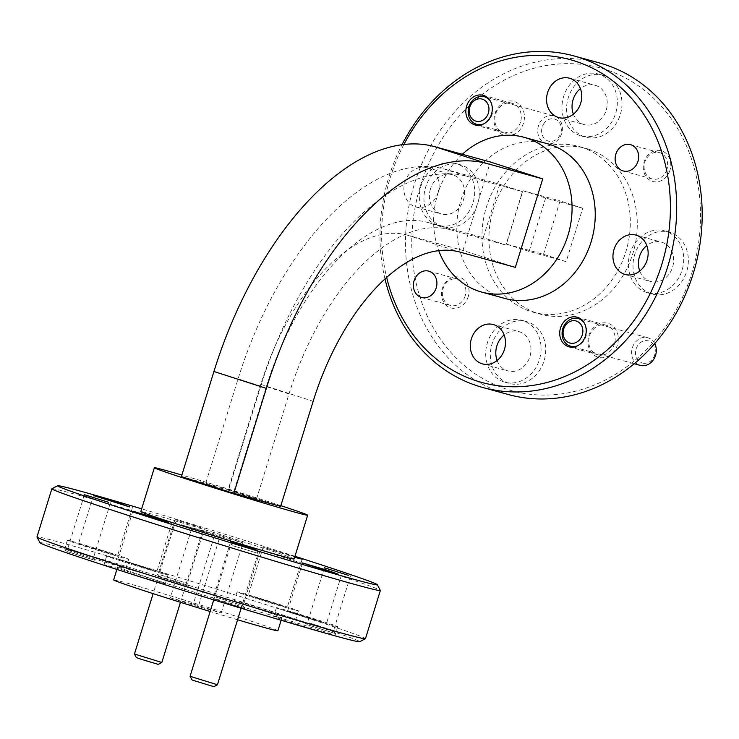 <?xml version="1.0" encoding="UTF-8"?>
<svg xmlns="http://www.w3.org/2000/svg" width="739" height="739" viewBox="0 0 739 739"><rect width="100%" height="100%" fill="white"/><g stroke="black" fill="none" stroke-linecap="round" stroke-linejoin="round"><path stroke-width="0.55" stroke-dasharray="3.69 2.77" d="M136.336 657.59L158.229 664.37M161.823 662.477L134.443 654.006M195.789 525.835L178.699 520.736L195.789 525.835M181.12 524.727L202.486 531.101L181.12 524.727M191.974 679.889L213.867 686.67M217.451 684.776L190.08 676.296M232.73 545.687L258.123 553.4L232.73 545.687M490.114 100.698A14.327 12.203 105.4 0 1 490.53 117.87A14.327 12.203 105.4 0 1 483.722 123.884M543.488 124.207A11.464 9.764 105.4 0 1 557.298 120.374A11.464 9.764 105.4 0 1 559.506 135.958A11.464 9.764 105.4 0 1 545.696 139.791A11.464 9.764 105.4 0 1 543.488 124.207M560.06 137.029A14.327 12.203 -74.6 0 0 553.853 115.866A14.327 12.203 -74.6 0 0 540.043 122.332A14.327 12.203 -74.6 0 0 546.25 143.495A14.327 12.203 -74.6 0 0 560.06 137.029M644.38 363.302A11.464 9.764 105.4 0 1 635.568 351.699A11.464 9.764 105.4 0 1 646.44 340.605A11.464 9.764 105.4 0 1 655.244 352.198A11.464 9.764 105.4 0 1 644.38 363.302M654.726 343.589A14.327 12.203 -74.6 0 0 647.761 337.741A14.327 12.203 -74.6 0 0 645.249 337.363A14.327 12.203 -74.6 0 0 631.863 349.769A14.327 12.203 -74.6 0 0 640.15 365.362M584.013 322.573A14.327 12.203 105.4 0 1 577.63 345.75M306.934 624.584L335.063 633.452L306.934 624.584M309.465 622.995L333.557 630.589L309.465 622.995M66.916 551.497L95.054 560.365L66.916 551.497M69.457 549.908L93.548 557.502L69.457 549.908M669.94 170.284A15.935 13.57 105.4 0 1 652.315 181.341A15.935 13.57 105.4 0 1 644.112 161.952A15.935 13.57 105.4 0 1 661.738 150.904A15.935 13.57 105.4 0 1 669.94 170.284M666.92 169.37A13.644 11.612 105.4 0 1 652.241 178.949A13.644 11.612 105.4 0 1 644.805 162.238A13.644 11.612 105.4 0 1 659.493 152.65A13.644 11.612 105.4 0 1 666.92 169.37M468.203 296.773A15.935 13.57 105.4 0 1 450.578 307.821A15.935 13.57 105.4 0 1 442.365 288.441A15.935 13.57 105.4 0 1 459.991 277.393A15.935 13.57 105.4 0 1 468.203 296.773M465.182 295.859A13.644 11.612 105.4 0 1 450.504 305.438A13.644 11.612 105.4 0 1 443.067 288.718A13.644 11.612 105.4 0 1 457.746 279.139A13.644 11.612 105.4 0 1 465.182 295.859M157.712 576.438L188.888 586.267L157.712 576.438M160.252 574.85L187.373 583.413L160.252 574.85M202.098 528.145L174.977 519.582L202.098 528.145M213.349 598.738L244.517 608.566L213.349 598.738M215.89 597.149L243.011 605.703L215.89 597.149M523.508 123.043A17.653 15.029 105.4 0 1 503.98 135.292A17.653 15.029 105.4 0 1 494.89 113.815A17.653 15.029 105.4 0 1 514.418 101.566A17.653 15.029 105.4 0 1 523.508 123.043M520.496 122.129A15.362 13.08 105.4 0 1 503.961 132.918A15.362 13.08 105.4 0 1 495.592 114.092A15.362 13.08 105.4 0 1 512.118 103.303A15.362 13.08 105.4 0 1 520.496 122.129M617.416 344.919A17.653 15.029 105.4 0 1 597.888 357.159A17.653 15.029 105.4 0 1 588.798 335.682A17.653 15.029 105.4 0 1 608.326 323.442A17.653 15.029 105.4 0 1 617.416 344.919M614.395 343.995A15.362 13.08 105.4 0 1 597.869 354.785A15.362 13.08 105.4 0 1 589.5 335.959A15.362 13.08 105.4 0 1 606.026 325.169A15.362 13.08 105.4 0 1 614.395 343.995M239.011 601.768A32.091 0.619 -162.8 0 1 273.559 612.178A32.091 0.619 -162.8 0 1 295.692 619.651A32.091 0.619 -162.8 0 1 291.046 618.552A32.091 0.619 -162.8 0 1 256.507 608.151A32.091 0.619 -162.8 0 1 234.374 600.668A32.091 0.619 -162.8 0 1 239.011 601.768M241.727 593.011A32.091 0.619 -162.8 0 1 276.266 603.421A32.091 0.619 -162.8 0 1 298.399 610.894A32.091 0.619 -162.8 0 1 293.752 609.795A32.091 0.619 -162.8 0 1 259.213 599.394A32.091 0.619 -162.8 0 1 237.08 591.911A32.091 0.619 -162.8 0 1 241.727 593.011M278.354 617.536A32.091 0.619 -162.8 0 1 312.893 627.947A32.091 0.619 -162.8 0 1 335.026 635.42A32.091 0.619 -162.8 0 1 330.388 634.321A32.091 0.619 -162.8 0 1 295.84 623.91A32.091 0.619 -162.8 0 1 273.707 616.437A32.091 0.619 -162.8 0 1 278.354 617.536M281.06 608.779A32.091 0.619 -162.8 0 1 315.608 619.18A32.091 0.619 -162.8 0 1 337.741 626.663A32.091 0.619 -162.8 0 1 333.095 625.563A32.091 0.619 -162.8 0 1 298.556 615.153A32.091 0.619 -162.8 0 1 276.423 607.68A32.091 0.619 -162.8 0 1 281.06 608.779M69.3 550.084A32.091 0.619 -162.8 0 1 103.839 560.495A32.091 0.619 -162.8 0 1 125.972 567.968A32.091 0.619 -162.8 0 1 121.335 566.878A32.091 0.619 -162.8 0 1 86.786 556.467A32.091 0.619 -162.8 0 1 64.653 548.994A32.091 0.619 -162.8 0 1 69.3 550.084M72.006 541.327A32.091 0.619 -162.8 0 1 106.555 551.737A32.091 0.619 -162.8 0 1 128.688 559.211A32.091 0.619 -162.8 0 1 124.041 558.121A32.091 0.619 -162.8 0 1 89.502 547.71A32.091 0.619 -162.8 0 1 67.369 540.237A32.091 0.619 -162.8 0 1 72.006 541.327M108.642 565.852A32.091 0.619 -162.8 0 1 143.181 576.263A32.091 0.619 -162.8 0 1 165.314 583.736A32.091 0.619 -162.8 0 1 160.668 582.637A32.091 0.619 -162.8 0 1 126.129 572.235A32.091 0.619 -162.8 0 1 103.996 564.753A32.091 0.619 -162.8 0 1 108.642 565.852M111.349 557.095A32.091 0.619 -162.8 0 1 145.888 567.506A32.091 0.619 -162.8 0 1 168.021 574.979A32.091 0.619 -162.8 0 1 163.384 573.88A32.091 0.619 -162.8 0 1 128.835 563.478A32.091 0.619 -162.8 0 1 106.702 555.996A32.091 0.619 -162.8 0 1 111.349 557.095M508.543 383.181A32.091 27.325 105.4 0 1 491.841 344.697A32.091 27.325 105.4 0 1 526.556 321.585A32.091 27.325 105.4 0 1 527.517 321.871A32.091 27.325 105.4 0 1 544.218 360.355A32.091 27.325 105.4 0 1 509.504 383.467A32.091 27.325 105.4 0 1 508.543 383.181M503.906 381.906A32.091 27.325 105.4 0 1 487.204 343.423A32.091 27.325 105.4 0 1 521.919 320.31A32.091 27.325 105.4 0 1 522.879 320.597A32.091 27.325 105.4 0 1 539.581 359.08A32.091 27.325 105.4 0 1 504.866 382.192A32.091 27.325 105.4 0 1 503.906 381.906M442.134 226.291A32.091 27.325 105.4 0 1 425.442 187.817A32.091 27.325 105.4 0 1 460.148 164.695A32.091 27.325 105.4 0 1 461.118 164.982A32.091 27.325 105.4 0 1 477.81 203.465A32.091 27.325 105.4 0 1 443.104 226.587A32.091 27.325 105.4 0 1 442.134 226.291M437.506 225.016A32.091 27.325 105.4 0 1 420.805 186.533A32.091 27.325 105.4 0 1 455.52 163.421A32.091 27.325 105.4 0 1 456.48 163.707A32.091 27.325 105.4 0 1 473.182 202.19A32.091 27.325 105.4 0 1 438.467 225.303A32.091 27.325 105.4 0 1 437.506 225.016M584.789 136.854A32.091 27.325 105.4 0 1 568.097 98.37A32.091 27.325 105.4 0 1 602.802 75.258A32.091 27.325 105.4 0 1 603.772 75.544A32.091 27.325 105.4 0 1 620.464 114.028A32.091 27.325 105.4 0 1 585.759 137.14A32.091 27.325 105.4 0 1 584.789 136.854M580.152 135.579A32.091 27.325 105.4 0 1 563.46 97.095A32.091 27.325 105.4 0 1 598.165 73.983A32.091 27.325 105.4 0 1 599.135 74.27A32.091 27.325 105.4 0 1 615.827 112.753A32.091 27.325 105.4 0 1 581.122 135.865A32.091 27.325 105.4 0 1 580.152 135.579M651.188 293.743A32.091 27.325 105.4 0 1 634.496 255.26A32.091 27.325 105.4 0 1 669.201 232.148A32.091 27.325 105.4 0 1 670.171 232.434A32.091 27.325 105.4 0 1 686.864 270.917A32.091 27.325 105.4 0 1 652.158 294.03A32.091 27.325 105.4 0 1 651.188 293.743M646.56 292.459A32.091 27.325 105.4 0 1 629.859 253.985A32.091 27.325 105.4 0 1 664.573 230.864A32.091 27.325 105.4 0 1 665.534 231.159A32.091 27.325 105.4 0 1 682.236 269.633A32.091 27.325 105.4 0 1 647.521 292.755A32.091 27.325 105.4 0 1 646.56 292.459M39.989 542.786A167.356 3.233 -162.8 0 1 64.191 548.44A167.356 3.233 -162.8 0 1 245.782 603.181A167.356 3.233 -162.8 0 1 359.662 641.738M365.445 638.672A171.938 3.325 17.2 0 0 246.872 598.618A171.938 3.325 17.2 0 0 61.827 542.86A171.938 3.325 17.2 0 0 36.95 536.985M51.915 488.756A171.938 3.325 -162.8 0 1 76.736 494.687A171.938 3.325 -162.8 0 1 260.257 549.964A171.938 3.325 -162.8 0 1 380.345 590.424M403.919 144.447A167.356 142.498 -74.6 0 0 390.368 177.295A167.356 142.498 -74.6 0 0 386.645 277.411M384.982 278.917A171.938 146.405 105.4 0 1 388.973 176.741A171.938 146.405 105.4 0 1 402.016 144.687M420.5 185.6A167.356 142.498 105.4 0 1 605.629 69.521A167.356 142.498 105.4 0 1 691.806 273.125A167.356 142.498 105.4 0 1 506.677 389.204A167.356 142.498 105.4 0 1 420.5 185.6M599.495 62.963A171.938 146.405 -74.6 0 0 414.468 183.762A171.938 146.405 -74.6 0 0 503 392.945A171.938 146.405 -74.6 0 0 508.173 394.487M581.575 147.255A85.964 73.207 105.4 0 1 626.293 250.327A85.964 73.207 105.4 0 1 533.327 312.246A85.964 73.207 105.4 0 1 530.741 311.47A85.964 73.207 105.4 0 1 486.013 208.398A85.964 73.207 105.4 0 1 578.988 146.479A85.964 73.207 105.4 0 1 581.575 147.255M588.521 149.167A85.964 73.207 105.4 0 1 633.249 252.248A85.964 73.207 105.4 0 1 540.274 314.158A85.964 73.207 105.4 0 1 537.687 313.391A85.964 73.207 105.4 0 1 492.968 210.31A85.964 73.207 105.4 0 1 585.935 148.4A85.964 73.207 105.4 0 1 588.521 149.167M547.331 143.708A80.237 68.321 -74.6 0 0 460.554 201.498A80.237 68.321 -74.6 0 0 502.298 297.697A80.237 68.321 -74.6 0 0 504.719 298.417M269.523 614.691A85.964 1.663 -162.8 0 1 177 586.812A85.964 1.663 -162.8 0 1 117.723 566.785A85.964 1.663 -162.8 0 1 130.156 569.723A85.964 1.663 -162.8 0 1 222.679 597.602A85.964 1.663 -162.8 0 1 281.965 617.628A85.964 1.663 -162.8 0 1 269.523 614.691M237.579 619.772A85.964 1.663 -162.8 0 1 210.135 611.495M113.649 579.921A85.964 1.663 -162.8 0 1 126.092 582.859A85.964 1.663 -162.8 0 1 218.615 610.737A85.964 1.663 -162.8 0 1 277.901 630.764M294.113 559.007A80.237 1.552 17.2 0 0 238.78 540.311A80.237 1.552 17.2 0 0 152.428 514.289A80.237 1.552 17.2 0 0 140.816 511.554M639.78 271.056A20.406 17.376 -74.6 0 0 650.625 281.485A20.406 17.376 -74.6 0 0 672.582 267.148A20.406 17.376 -74.6 0 0 661.46 242.143A20.406 17.376 -74.6 0 0 646.81 245.542M573.381 114.175A20.406 17.376 -74.6 0 0 584.226 124.595A20.406 17.376 -74.6 0 0 606.183 110.259A20.406 17.376 -74.6 0 0 595.061 85.253A20.406 17.376 -74.6 0 0 580.411 88.652M430.449 189.027A20.406 17.376 -74.6 0 0 441.571 214.033A20.406 17.376 -74.6 0 0 463.529 199.696A20.406 17.376 -74.6 0 0 452.407 174.69A20.406 17.376 -74.6 0 0 430.449 189.027M438.033 192.676A20.406 17.376 105.4 0 1 416.075 207.012A20.406 17.376 105.4 0 1 404.954 182.006A20.406 17.376 105.4 0 1 426.911 167.67A20.406 17.376 105.4 0 1 438.033 192.676M497.135 360.493A20.406 17.376 -74.6 0 0 507.979 370.923A20.406 17.376 -74.6 0 0 529.928 356.586A20.406 17.376 -74.6 0 0 518.815 331.58A20.406 17.376 -74.6 0 0 504.164 334.979M153.906 570.822L142.784 566.767L117.88 559.46L153.906 570.822M114.563 555.063L103.451 551.008L78.537 543.692L114.563 555.063M323.617 622.506L312.495 618.451L287.591 611.135L323.617 622.506M284.275 606.737L273.162 602.682L248.249 595.366L284.275 606.737M294.833 556.679L263.158 547.202L294.649 557.271M181.406 476.581L228.231 489.477L260.765 384.382A182.939 95.858 -72.1 0 1 407.328 235.131L462.956 250.456L515.36 267.361M462.956 250.456L490.336 161.998M228.231 489.477L280.626 506.391M280.848 505.67A80.237 1.552 17.2 0 0 181.886 475.038M170.303 597.786L192.971 605.102L221.247 612.89L198.579 605.583L170.303 597.786L191.992 527.729L220.268 535.516L198.579 605.583M221.247 612.89L242.937 542.832L214.661 535.036L192.971 605.102M242.937 542.832L220.268 535.516M191.992 527.729L214.661 535.036M294.953 556.291A167.356 3.233 17.2 0 0 141.657 508.838M462.346 154.285A80.237 68.321 -74.6 0 0 438.735 250.632M543.507 254.336L560.042 200.906L582.711 208.222L566.176 261.652L543.507 254.336L506.418 244.119L522.953 190.69L560.042 200.906M522.953 190.69L545.631 198.006L582.711 208.222M545.631 198.006L529.087 251.436L566.176 261.652M529.087 251.436L506.418 244.119M256.498 499.037L289.023 393.942A201.285 105.465 107.9 0 1 450.282 229.727L427.613 222.411A201.285 105.465 107.9 0 0 266.354 386.626L233.82 491.721L256.498 499.037L228.212 491.25L205.544 483.934L233.82 491.721M427.613 222.411L483.241 237.736L499.776 184.307L444.157 168.982A257.218 134.775 107.9 0 0 238.078 378.839L205.544 483.934M444.157 168.982L466.826 176.298A257.218 134.775 107.9 0 0 260.747 386.146L228.212 491.25M499.776 184.307L522.455 191.623L505.91 245.052L483.241 237.736M466.826 176.298L522.455 191.623M450.282 229.727L505.91 245.052M407.328 235.131L459.732 252.036M260.765 384.382L313.16 401.286M289.023 393.942L266.354 386.626M238.078 378.839L260.747 386.146M178.699 520.736L175.115 522.621L153.13 593.629M180.445 602.303L202.486 531.101L200.592 527.517M234.087 543.165L230.753 544.92L213.737 599.874M241.145 608.252L258.123 553.4M256.359 550.056L258.123 553.391M487.417 97.566L553.853 115.866M479.805 125.196L546.25 143.495M573.713 347.062L634.228 363.736M581.325 319.433L647.761 337.741M350.498 575.857L333.557 630.589L335.063 633.452M110.49 502.769L93.548 557.502L95.054 560.365M623.273 170.968L652.241 178.949M421.535 297.457L450.504 305.438M204.315 528.671L187.373 583.413L188.888 586.267M259.952 550.971L243.011 605.703L244.517 608.566M474.992 124.937L503.961 132.918M568.901 346.803L597.869 354.785M298.399 610.894L295.692 619.651M337.741 626.663L335.026 635.42M128.688 559.211L125.972 567.968M168.021 574.979L165.314 583.736M521.919 320.31L526.556 321.585M455.52 163.421L460.148 164.695M598.165 73.983L602.802 75.258M664.573 230.864L669.201 232.148M533.327 312.246L540.274 314.158M117.723 566.785L116.901 569.436M625.129 274.455L650.625 281.485M558.73 117.575L584.226 124.595M416.075 207.012L441.571 214.033M482.484 363.893L507.979 370.923M171.771 523.351L156.853 571.524M132.429 507.582L117.519 555.756M341.483 575.034L326.573 623.208M302.14 559.266L287.231 607.44M263.158 547.202L248.249 595.366M302.5 562.97L287.591 611.135M93.447 495.518L78.537 543.692M132.789 511.286L117.88 559.46M493.319 324.56L518.815 331.58M426.911 167.67L452.407 174.69M569.566 78.232L595.061 85.253M635.965 235.113L661.46 242.143M281.965 617.628L281.143 620.28M578.988 146.479L585.935 148.4M647.521 292.755L652.158 294.03M581.122 135.865L585.759 137.14M438.467 225.303L443.104 226.587M504.866 382.192L509.504 383.467M106.702 555.996L103.996 564.753M67.369 540.237L64.653 548.994M276.423 607.68L273.707 616.437M237.08 591.911L234.374 600.668M577.057 317.188L606.026 325.169M483.149 95.322L512.118 103.303M230.605 541.881L213.663 596.622L210.8 598.128M174.977 519.582L158.026 574.323M158.035 574.323L155.162 575.829M428.777 271.158L457.746 279.139M630.515 144.668L659.493 152.65M84.431 494.696L67.48 549.437L64.616 550.943M324.439 567.783L307.498 622.524L304.634 624.03"/><path stroke-width="1.11" d="M161.813 662.477L158.229 664.37L141.14 659.271L136.336 657.59L134.443 654.006L161.823 662.477L180.445 602.303M217.451 684.776L213.867 686.67L193.553 680.499L191.974 679.889L190.08 676.305L217.451 684.776L241.145 608.252M213.737 599.874L190.08 676.305M254.65 549.206L234.337 543.036L254.65 549.206M487.084 116.005A11.464 9.764 -74.6 0 0 484.867 100.421A11.464 9.764 -74.6 0 0 471.057 104.254A11.464 9.764 -74.6 0 0 473.274 119.838A11.464 9.764 -74.6 0 0 487.084 116.005M483.722 123.884A14.327 12.203 105.4 0 1 476.71 124.337A14.327 12.203 105.4 0 1 470.503 103.183A14.327 12.203 105.4 0 1 484.322 96.717A14.327 12.203 105.4 0 1 490.114 100.698M574.009 320.652A11.464 9.764 -74.6 0 0 563.136 331.746A11.464 9.764 -74.6 0 0 571.949 343.349A11.464 9.764 -74.6 0 0 582.812 332.245A11.464 9.764 -74.6 0 0 574.009 320.652M577.63 345.75A14.327 12.203 105.4 0 1 573.141 346.582A14.327 12.203 105.4 0 1 570.619 346.212A14.327 12.203 105.4 0 1 562.333 330.61A14.327 12.203 105.4 0 1 575.709 318.213A14.327 12.203 105.4 0 1 578.231 318.583A14.327 12.203 105.4 0 1 584.013 322.573M634.228 363.736L640.15 365.362A14.327 12.203 -74.6 0 0 642.671 365.74A14.327 12.203 -74.6 0 0 654.292 358.332A14.327 12.203 -74.6 0 0 654.726 343.589M348.531 575.385L324.439 567.783L348.531 575.385M108.513 502.298L84.431 494.696L108.513 502.298M637.951 161.388A13.644 11.612 105.4 0 1 623.273 170.968A13.644 11.612 105.4 0 1 615.836 154.257A13.644 11.612 105.4 0 1 630.515 144.668A13.644 11.612 105.4 0 1 637.951 161.388M436.213 287.877A13.644 11.612 105.4 0 1 421.535 297.457A13.644 11.612 105.4 0 1 414.099 280.737A13.644 11.612 105.4 0 1 428.777 271.158A13.644 11.612 105.4 0 1 436.213 287.877M257.735 550.444L230.605 541.881L257.735 550.444M491.518 114.148A15.362 13.08 105.4 0 1 474.992 124.937A15.362 13.08 105.4 0 1 466.623 106.111A15.362 13.08 105.4 0 1 483.149 95.322A15.362 13.08 105.4 0 1 491.518 114.148M585.427 336.014A15.362 13.08 105.4 0 1 568.901 346.803A15.362 13.08 105.4 0 1 560.522 327.977A15.362 13.08 105.4 0 1 577.057 317.188A15.362 13.08 105.4 0 1 585.427 336.014M365.399 638.718L359.662 641.738A167.356 3.233 -162.8 0 1 335.497 635.974A167.356 3.233 -162.8 0 1 156.871 582.166A167.356 3.233 -162.8 0 1 39.989 542.786L36.959 537.05A171.938 3.325 17.2 0 0 157.047 577.519A171.938 3.325 17.2 0 0 340.568 632.787A171.938 3.325 17.2 0 0 365.399 638.718A171.938 3.325 17.2 0 0 365.445 638.672L380.354 590.498A171.938 3.325 -162.8 0 1 355.477 584.623A171.938 3.325 -162.8 0 1 170.432 528.865A171.938 3.325 -162.8 0 1 51.859 488.812A171.938 3.325 -162.8 0 1 51.915 488.756L57.642 485.735A167.356 3.233 17.2 0 0 171.522 524.302A167.356 3.233 17.2 0 0 353.113 579.043A167.356 3.233 17.2 0 0 377.324 584.697A167.356 3.233 17.2 0 0 294.953 556.291M51.859 488.812L36.95 536.985A171.938 3.325 17.2 0 0 36.959 537.05M141.657 508.838A167.356 3.233 17.2 0 0 81.807 491.509A167.356 3.233 17.2 0 0 57.642 485.735M386.645 277.411A167.356 142.498 -74.6 0 0 519.868 386.654A167.356 142.498 -74.6 0 0 661.673 264.83A167.356 142.498 -74.6 0 0 589.657 66.796A167.356 142.498 -74.6 0 0 403.919 144.447M402.016 144.687A171.938 146.405 105.4 0 1 574 55.942A171.938 146.405 105.4 0 1 579.173 57.485A171.938 146.405 105.4 0 1 667.714 266.668A171.938 146.405 105.4 0 1 482.678 387.467A171.938 146.405 105.4 0 1 477.505 385.915A171.938 146.405 105.4 0 1 384.982 278.917M482.678 387.467L508.173 394.487A171.938 146.405 -74.6 0 0 693.21 273.689A171.938 146.405 -74.6 0 0 604.668 64.505A171.938 146.405 -74.6 0 0 599.495 62.963L574 55.942M438.735 250.632A80.237 68.321 -74.6 0 0 479.121 291.314A80.237 68.321 -74.6 0 0 481.532 292.034A80.237 68.321 -74.6 0 0 568.309 234.245A80.237 68.321 -74.6 0 0 526.565 138.045A80.237 68.321 -74.6 0 0 524.154 137.325A80.237 68.321 -74.6 0 0 462.346 154.285M481.532 292.034L504.719 298.417A80.237 68.321 -74.6 0 0 591.486 240.628A80.237 68.321 -74.6 0 0 549.742 144.428A80.237 68.321 -74.6 0 0 547.331 143.708L524.154 137.325M281.143 620.28L277.901 630.764A85.964 1.663 -162.8 0 1 265.458 627.827A85.964 1.663 -162.8 0 1 237.579 619.772M210.135 611.495A85.964 1.663 -162.8 0 1 113.649 579.921L116.901 569.436M181.886 475.038A80.237 1.552 17.2 0 0 165.979 470.503A80.237 1.552 17.2 0 0 154.368 467.759A80.237 1.552 17.2 0 0 209.7 486.447A80.237 1.552 17.2 0 0 296.062 512.469A80.237 1.552 17.2 0 0 307.664 515.212A80.237 1.552 17.2 0 0 280.848 505.67M154.368 467.759L140.816 511.554A80.237 1.552 17.2 0 0 196.149 530.242A80.237 1.552 17.2 0 0 282.501 556.264A80.237 1.552 17.2 0 0 294.113 559.007L307.664 515.212M646.81 245.542A20.406 17.376 -74.6 0 0 639.503 256.47A20.406 17.376 -74.6 0 0 639.78 271.056M647.087 260.119A20.406 17.376 105.4 0 1 625.129 274.455A20.406 17.376 105.4 0 1 614.007 249.449A20.406 17.376 105.4 0 1 635.965 235.113A20.406 17.376 105.4 0 1 647.087 260.119M580.411 88.652A20.406 17.376 -74.6 0 0 573.104 99.589A20.406 17.376 -74.6 0 0 573.381 114.175M580.688 103.238A20.406 17.376 105.4 0 1 558.73 117.575A20.406 17.376 105.4 0 1 547.608 92.569A20.406 17.376 105.4 0 1 569.566 78.232A20.406 17.376 105.4 0 1 580.688 103.238M504.164 334.979A20.406 17.376 -74.6 0 0 496.857 345.917A20.406 17.376 -74.6 0 0 497.135 360.493M504.432 349.565A20.406 17.376 105.4 0 1 482.484 363.893A20.406 17.376 105.4 0 1 471.362 338.887A20.406 17.376 105.4 0 1 493.319 324.56A20.406 17.376 105.4 0 1 504.432 349.565M168.815 522.658L157.693 518.602L132.789 511.286L168.815 522.658M129.473 506.889L118.36 502.834L93.447 495.518L129.473 506.889M338.527 574.332L327.414 570.277L302.5 562.97L338.527 574.332M294.649 557.271L302.14 559.266L294.833 556.679M487.112 163.578L542.74 178.903L490.336 161.998L434.708 146.673A275.555 144.391 -72.1 0 0 213.94 371.486L181.406 476.581L233.81 493.486L266.345 388.391A275.555 144.391 -72.1 0 1 487.112 163.578L434.708 146.673M233.81 493.486L280.626 506.391L313.16 401.286A182.939 95.858 -72.1 0 1 459.732 252.036L515.36 267.361L542.74 178.903M377.324 584.697L380.345 590.424A171.938 3.325 -162.8 0 1 380.354 590.498M266.345 388.391L213.94 371.486M134.443 654.006L153.13 593.629M484.322 96.717L487.417 97.566M476.71 124.337L479.805 125.196M570.619 346.212L573.713 347.062M578.231 318.583L581.325 319.433"/></g></svg>
